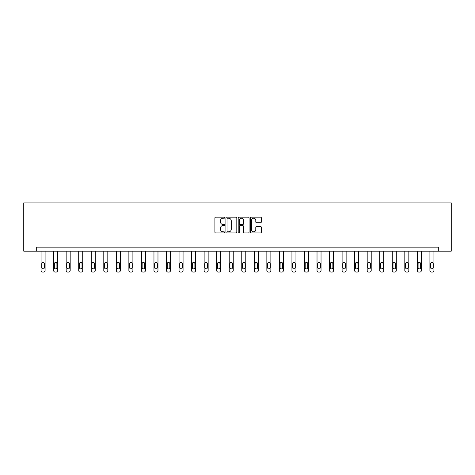 <?xml version="1.0" encoding="UTF-8"?>
<svg xmlns="http://www.w3.org/2000/svg" width="475" height="475" viewBox="0 0 475 475"><rect width="100%" height="100%" fill="white"/><g stroke="black" fill="none" stroke-linecap="round" stroke-linejoin="round"><path stroke-width="0.71" d="M224.633 217.692A0.552 0.552 0 0 0 224.081 217.14L215.697 217.14A0.79 0.79 0 0 0 214.908 217.924L214.908 232.132A0.79 0.79 0 0 0 215.697 232.922L224.081 232.922A0.552 0.552 0 0 0 224.633 232.37A0.552 0.552 0 0 0 224.081 231.818L223.001 231.818A2.523 2.523 0 0 1 220.471 229.288L220.471 228.107A2.523 2.523 0 0 1 223.001 225.583L224.081 225.583A0.552 0.552 0 0 0 224.633 225.031A0.552 0.552 0 0 0 224.081 224.479L223.001 224.479A2.523 2.523 0 0 1 220.471 221.95L220.471 220.768A2.523 2.523 0 0 1 223.001 218.245L224.081 218.245A0.552 0.552 0 0 0 224.633 217.692M260.567 222.704A0.79 0.79 0 0 0 261.351 221.914L261.351 217.924A0.79 0.79 0 0 0 260.567 217.14L251.251 217.14A0.79 0.79 0 0 0 250.462 217.924L250.462 232.132A0.79 0.79 0 0 0 251.251 232.922L260.567 232.922A0.79 0.79 0 0 0 261.351 232.132L261.351 227.317A0.79 0.79 0 0 0 260.567 226.527L256.577 226.527A0.79 0.79 0 0 0 255.787 227.317L255.787 229.704A2.114 2.114 0 0 1 253.68 231.818A2.114 2.114 0 0 1 251.566 229.704L251.566 220.352A2.114 2.114 0 0 1 253.68 218.245A2.114 2.114 0 0 1 255.787 220.352L255.787 221.914A0.79 0.79 0 0 0 256.577 222.704L260.567 222.704M438.71 251.162L451.25 251.162L451.25 202.92L23.75 202.92L23.75 251.162L438.71 251.162L438.71 247.143L36.29 247.143L36.29 251.162M236.811 217.924A0.79 0.79 0 0 0 236.022 217.14L226.706 217.14A0.79 0.79 0 0 0 225.916 217.924L225.916 232.132A0.79 0.79 0 0 0 226.706 232.922L236.022 232.922A0.79 0.79 0 0 0 236.811 232.132L236.811 217.924M238.978 217.14L248.294 217.14A0.79 0.79 0 0 1 249.084 217.924L249.084 232.132A0.79 0.79 0 0 1 248.294 232.922L244.304 232.922A0.79 0.79 0 0 1 243.521 232.132L243.521 226.373A0.79 0.79 0 0 0 242.731 225.583L240.083 225.583A0.79 0.79 0 0 0 239.293 226.373L239.293 232.37A0.552 0.552 0 0 1 238.741 232.922A0.552 0.552 0 0 1 238.189 232.37L238.189 217.924A0.79 0.79 0 0 1 238.978 217.14M227.578 218.245A0.552 0.552 0 0 0 227.026 218.797L227.026 231.266A0.552 0.552 0 0 0 227.578 231.818L228.718 231.818A2.523 2.523 0 0 0 231.248 229.288L231.248 220.768A2.523 2.523 0 0 0 228.718 218.245L227.578 218.245M243.521 220.394A2.114 2.114 0 0 0 241.407 218.28A2.114 2.114 0 0 0 239.293 220.394L239.293 223.689A0.79 0.79 0 0 0 240.083 224.479L242.731 224.479A0.79 0.79 0 0 0 243.521 223.689L243.521 220.394M45.095 251.162L45.095 270.471A1.609 1.609 0 0 1 43.486 272.08L42.685 272.08A1.609 1.609 0 0 1 41.076 270.471L41.076 251.162M44.371 267.579L44.371 263.72A1.288 1.288 0 0 0 43.088 262.432A1.288 1.288 0 0 0 41.8 263.72L41.8 267.579A1.288 1.288 0 0 0 43.088 268.868A1.288 1.288 0 0 0 44.371 267.579M57.641 251.162L57.641 270.471A1.609 1.609 0 0 1 56.032 272.08L55.225 272.08A1.609 1.609 0 0 1 53.622 270.471L53.622 251.162M56.917 267.579L56.917 263.72A1.288 1.288 0 0 0 55.628 262.432A1.288 1.288 0 0 0 54.346 263.72L54.346 267.579A1.288 1.288 0 0 0 55.628 268.868A1.288 1.288 0 0 0 56.917 267.579M70.181 251.162L70.181 270.471A1.609 1.609 0 0 1 68.572 272.08L67.771 272.08A1.609 1.609 0 0 1 66.162 270.471L66.162 251.162M69.457 267.579L69.457 263.72A1.288 1.288 0 0 0 68.174 262.432A1.288 1.288 0 0 0 66.886 263.72L66.886 267.579A1.288 1.288 0 0 0 68.174 268.868A1.288 1.288 0 0 0 69.457 267.579M82.727 251.162L82.727 270.471A1.609 1.609 0 0 1 81.118 272.08L80.311 272.08A1.609 1.609 0 0 1 78.707 270.471L78.707 251.162M82.003 267.579L82.003 263.72A1.288 1.288 0 0 0 80.714 262.432A1.288 1.288 0 0 0 79.426 263.72L79.426 267.579A1.288 1.288 0 0 0 80.714 268.868A1.288 1.288 0 0 0 82.003 267.579M95.267 251.162L95.267 270.471A1.609 1.609 0 0 1 93.658 272.08L92.857 272.08A1.609 1.609 0 0 1 91.248 270.471L91.248 251.162M94.543 267.579L94.543 263.72A1.288 1.288 0 0 0 93.26 262.432A1.288 1.288 0 0 0 91.972 263.72L91.972 267.579A1.288 1.288 0 0 0 93.26 268.868A1.288 1.288 0 0 0 94.543 267.579M107.813 251.162L107.813 270.471A1.609 1.609 0 0 1 106.204 272.08L105.397 272.08A1.609 1.609 0 0 1 103.793 270.471L103.793 251.162M107.089 267.579L107.089 263.72A1.288 1.288 0 0 0 105.8 262.432A1.288 1.288 0 0 0 104.512 263.72L104.512 267.579A1.288 1.288 0 0 0 105.8 268.868A1.288 1.288 0 0 0 107.089 267.579M120.353 251.162L120.353 270.471A1.609 1.609 0 0 1 118.744 272.08L117.942 272.08A1.609 1.609 0 0 1 116.333 270.471L116.333 251.162M119.629 267.579L119.629 263.72A1.288 1.288 0 0 0 118.346 262.432A1.288 1.288 0 0 0 117.058 263.72L117.058 267.579A1.288 1.288 0 0 0 118.346 268.868A1.288 1.288 0 0 0 119.629 267.579M132.899 251.162L132.899 270.471A1.609 1.609 0 0 1 131.29 272.08L130.482 272.08A1.609 1.609 0 0 1 128.873 270.471L128.873 251.162M132.175 267.579L132.175 263.72A1.288 1.288 0 0 0 130.886 262.432A1.288 1.288 0 0 0 129.598 263.72L129.598 267.579A1.288 1.288 0 0 0 130.886 268.868A1.288 1.288 0 0 0 132.175 267.579M145.439 251.162L145.439 270.471A1.609 1.609 0 0 1 143.83 272.08L143.028 272.08A1.609 1.609 0 0 1 141.419 270.471L141.419 251.162M144.715 267.579L144.715 263.72A1.288 1.288 0 0 0 143.426 262.432A1.288 1.288 0 0 0 142.144 263.72L142.144 267.579A1.288 1.288 0 0 0 143.426 268.868A1.288 1.288 0 0 0 144.715 267.579M157.979 251.162L157.979 270.471A1.609 1.609 0 0 1 156.376 272.08L155.568 272.08A1.609 1.609 0 0 1 153.959 270.471L153.959 251.162M157.261 267.579L157.261 263.72A1.288 1.288 0 0 0 155.972 262.432A1.288 1.288 0 0 0 154.684 263.72L154.684 267.579A1.288 1.288 0 0 0 155.972 268.868A1.288 1.288 0 0 0 157.261 267.579M170.525 251.162L170.525 270.471A1.609 1.609 0 0 1 168.916 272.08L168.114 272.08A1.609 1.609 0 0 1 166.505 270.471L166.505 251.162M169.801 267.579L169.801 263.72A1.288 1.288 0 0 0 168.512 262.432A1.288 1.288 0 0 0 167.23 263.72L167.23 267.579A1.288 1.288 0 0 0 168.512 268.868A1.288 1.288 0 0 0 169.801 267.579M183.065 251.162L183.065 270.471A1.609 1.609 0 0 1 181.462 272.08L180.654 272.08A1.609 1.609 0 0 1 179.045 270.471L179.045 251.162M182.347 267.579L182.347 263.72A1.288 1.288 0 0 0 181.058 262.432A1.288 1.288 0 0 0 179.77 263.72L179.77 267.579A1.288 1.288 0 0 0 181.058 268.868A1.288 1.288 0 0 0 182.347 267.579M195.611 251.162L195.611 270.471A1.609 1.609 0 0 1 194.002 272.08L193.2 272.08A1.609 1.609 0 0 1 191.591 270.471L191.591 251.162M194.887 267.579L194.887 263.72A1.288 1.288 0 0 0 193.598 262.432A1.288 1.288 0 0 0 192.316 263.72L192.316 267.579A1.288 1.288 0 0 0 193.598 268.868A1.288 1.288 0 0 0 194.887 267.579M208.151 251.162L208.151 270.471A1.609 1.609 0 0 1 206.548 272.08L205.74 272.08A1.609 1.609 0 0 1 204.131 270.471L204.131 251.162M207.427 267.579L207.427 263.72A1.288 1.288 0 0 0 206.144 262.432A1.288 1.288 0 0 0 204.856 263.72L204.856 267.579A1.288 1.288 0 0 0 206.144 268.868A1.288 1.288 0 0 0 207.427 267.579M220.697 251.162L220.697 270.471A1.609 1.609 0 0 1 219.088 272.08L218.286 272.08A1.609 1.609 0 0 1 216.677 270.471L216.677 251.162M219.973 267.579L219.973 263.72A1.288 1.288 0 0 0 218.684 262.432A1.288 1.288 0 0 0 217.402 263.72L217.402 267.579A1.288 1.288 0 0 0 218.684 268.868A1.288 1.288 0 0 0 219.973 267.579M233.237 251.162L233.237 270.471A1.609 1.609 0 0 1 231.628 272.08L230.826 272.08A1.609 1.609 0 0 1 229.217 270.471L229.217 251.162M232.513 267.579L232.513 263.72A1.288 1.288 0 0 0 231.23 262.432A1.288 1.288 0 0 0 229.942 263.72L229.942 267.579A1.288 1.288 0 0 0 231.23 268.868A1.288 1.288 0 0 0 232.513 267.579M245.783 251.162L245.783 270.471A1.609 1.609 0 0 1 244.174 272.08L243.372 272.08A1.609 1.609 0 0 1 241.763 270.471L241.763 251.162M245.058 267.579L245.058 263.72A1.288 1.288 0 0 0 243.77 262.432A1.288 1.288 0 0 0 242.487 263.72L242.487 267.579A1.288 1.288 0 0 0 243.77 268.868A1.288 1.288 0 0 0 245.058 267.579M258.323 251.162L258.323 270.471A1.609 1.609 0 0 1 256.714 272.08L255.912 272.08A1.609 1.609 0 0 1 254.303 270.471L254.303 251.162M257.598 267.579L257.598 263.72A1.288 1.288 0 0 0 256.316 262.432A1.288 1.288 0 0 0 255.027 263.72L255.027 267.579A1.288 1.288 0 0 0 256.316 268.868A1.288 1.288 0 0 0 257.598 267.579M270.869 251.162L270.869 270.471A1.609 1.609 0 0 1 269.26 272.08L268.452 272.08A1.609 1.609 0 0 1 266.849 270.471L266.849 251.162M270.144 267.579L270.144 263.72A1.288 1.288 0 0 0 268.856 262.432A1.288 1.288 0 0 0 267.573 263.72L267.573 267.579A1.288 1.288 0 0 0 268.856 268.868A1.288 1.288 0 0 0 270.144 267.579M283.409 251.162L283.409 270.471A1.609 1.609 0 0 1 281.8 272.08L280.998 272.08A1.609 1.609 0 0 1 279.389 270.471L279.389 251.162M282.684 267.579L282.684 263.72A1.288 1.288 0 0 0 281.402 262.432A1.288 1.288 0 0 0 280.113 263.72L280.113 267.579A1.288 1.288 0 0 0 281.402 268.868A1.288 1.288 0 0 0 282.684 267.579M295.955 251.162L295.955 270.471A1.609 1.609 0 0 1 294.346 272.08L293.538 272.08A1.609 1.609 0 0 1 291.935 270.471L291.935 251.162M295.23 267.579L295.23 263.72A1.288 1.288 0 0 0 293.942 262.432A1.288 1.288 0 0 0 292.653 263.72L292.653 267.579A1.288 1.288 0 0 0 293.942 268.868A1.288 1.288 0 0 0 295.23 267.579M308.495 251.162L308.495 270.471A1.609 1.609 0 0 1 306.886 272.08L306.084 272.08A1.609 1.609 0 0 1 304.475 270.471L304.475 251.162M307.77 267.579L307.77 263.72A1.288 1.288 0 0 0 306.488 262.432A1.288 1.288 0 0 0 305.199 263.72L305.199 267.579A1.288 1.288 0 0 0 306.488 268.868A1.288 1.288 0 0 0 307.77 267.579M321.041 251.162L321.041 270.471A1.609 1.609 0 0 1 319.432 272.08L318.624 272.08A1.609 1.609 0 0 1 317.021 270.471L317.021 251.162M320.316 267.579L320.316 263.72A1.288 1.288 0 0 0 319.028 262.432A1.288 1.288 0 0 0 317.739 263.72L317.739 267.579A1.288 1.288 0 0 0 319.028 268.868A1.288 1.288 0 0 0 320.316 267.579M333.581 251.162L333.581 270.471A1.609 1.609 0 0 1 331.972 272.08L331.17 272.08A1.609 1.609 0 0 1 329.561 270.471L329.561 251.162M332.856 267.579L332.856 263.72A1.288 1.288 0 0 0 331.574 262.432A1.288 1.288 0 0 0 330.285 263.72L330.285 267.579A1.288 1.288 0 0 0 331.574 268.868A1.288 1.288 0 0 0 332.856 267.579M346.127 251.162L346.127 270.471A1.609 1.609 0 0 1 344.517 272.08L343.71 272.08A1.609 1.609 0 0 1 342.101 270.471L342.101 251.162M345.402 267.579L345.402 263.72A1.288 1.288 0 0 0 344.114 262.432A1.288 1.288 0 0 0 342.825 263.72L342.825 267.579A1.288 1.288 0 0 0 344.114 268.868A1.288 1.288 0 0 0 345.402 267.579M358.667 251.162L358.667 270.471A1.609 1.609 0 0 1 357.058 272.08L356.256 272.08A1.609 1.609 0 0 1 354.647 270.471L354.647 251.162M357.942 267.579L357.942 263.72A1.288 1.288 0 0 0 356.654 262.432A1.288 1.288 0 0 0 355.371 263.72L355.371 267.579A1.288 1.288 0 0 0 356.654 268.868A1.288 1.288 0 0 0 357.942 267.579M371.207 251.162L371.207 270.471A1.609 1.609 0 0 1 369.603 272.08L368.796 272.08A1.609 1.609 0 0 1 367.187 270.471L367.187 251.162M370.488 267.579L370.488 263.72A1.288 1.288 0 0 0 369.2 262.432A1.288 1.288 0 0 0 367.911 263.72L367.911 267.579A1.288 1.288 0 0 0 369.2 268.868A1.288 1.288 0 0 0 370.488 267.579M383.753 251.162L383.753 270.471A1.609 1.609 0 0 1 382.143 272.08L381.342 272.08A1.609 1.609 0 0 1 379.733 270.471L379.733 251.162M383.028 267.579L383.028 263.72A1.288 1.288 0 0 0 381.74 262.432A1.288 1.288 0 0 0 380.457 263.72L380.457 267.579A1.288 1.288 0 0 0 381.74 268.868A1.288 1.288 0 0 0 383.028 267.579M396.293 251.162L396.293 270.471A1.609 1.609 0 0 1 394.689 272.08L393.882 272.08A1.609 1.609 0 0 1 392.273 270.471L392.273 251.162M395.574 267.579L395.574 263.72A1.288 1.288 0 0 0 394.286 262.432A1.288 1.288 0 0 0 392.997 263.72L392.997 267.579A1.288 1.288 0 0 0 394.286 268.868A1.288 1.288 0 0 0 395.574 267.579M408.838 251.162L408.838 270.471A1.609 1.609 0 0 1 407.229 272.08L406.428 272.08A1.609 1.609 0 0 1 404.819 270.471L404.819 251.162M408.114 267.579L408.114 263.72A1.288 1.288 0 0 0 406.826 262.432A1.288 1.288 0 0 0 405.543 263.72L405.543 267.579A1.288 1.288 0 0 0 406.826 268.868A1.288 1.288 0 0 0 408.114 267.579M421.378 251.162L421.378 270.471A1.609 1.609 0 0 1 419.775 272.08L418.968 272.08A1.609 1.609 0 0 1 417.359 270.471L417.359 251.162M420.654 267.579L420.654 263.72A1.288 1.288 0 0 0 419.372 262.432A1.288 1.288 0 0 0 418.083 263.72L418.083 267.579A1.288 1.288 0 0 0 419.372 268.868A1.288 1.288 0 0 0 420.654 267.579M433.924 251.162L433.924 270.471A1.609 1.609 0 0 1 432.315 272.08L431.514 272.08A1.609 1.609 0 0 1 429.905 270.471L429.905 251.162M433.2 267.579L433.2 263.72A1.288 1.288 0 0 0 431.912 262.432A1.288 1.288 0 0 0 430.629 263.72L430.629 267.579A1.288 1.288 0 0 0 431.912 268.868A1.288 1.288 0 0 0 433.2 267.579"/></g></svg>
